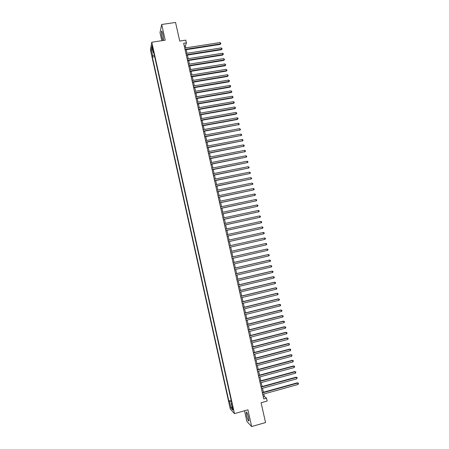 <?xml version="1.0" encoding="UTF-8"?>
<svg xmlns="http://www.w3.org/2000/svg" width="449" height="449" viewBox="0 0 449 449"><rect width="100%" height="100%" fill="white"/><g stroke="black" fill="none" stroke-linecap="round" stroke-linejoin="round"><path stroke-width="0.67" d="M248.578 417.559C247.522 413.484 246.737 411.705 246.22 412.221L246.596 415.533C247.64 419.585 248.426 421.364 248.954 420.87L248.578 417.559M162.768 33.916C162.196 31.537 161.763 30.678 161.477 31.335C161.286 32.564 161.472 34.534 162.033 37.25C162.605 39.624 163.032 40.483 163.324 39.838C163.515 38.62 163.329 36.644 162.768 33.916M233.138 408.641L232.228 406.452L232.402 407.844L233.317 410.038L233.138 408.641M244.514 410.79L246.905 421.482L251.659 426.55L265.544 422.554L261.088 402.742L267.155 401.041L266.504 398.162L264.349 396.473L263.793 394.003M150.415 49.822L230.275 408.972L234.468 413.619L151.79 42.212L150.415 49.822M151.79 42.212L165.204 40.174L161.696 24.476L160.007 32.62L161.808 40.691M161.696 24.476L175.542 22.45L179.729 41.067L185.785 40.146L186.397 42.863L183.652 43.284L263.748 398.931L266.504 398.162M152.29 47.83L153.053 50.097L152.037 45.478L152.29 47.83L152.8 47.751M231.813 403.23L231.274 403.561L232.071 404.403L153.468 51.253L153.193 52.673L153.816 52.808M231.274 403.561L232.689 409.909L230.977 408.034L229.585 401.776L228.816 400.968L152.34 57.051L152.604 55.687L151.291 49.777L151.857 46.679L153.193 52.673M154.652 56.568L231.184 400.407M251.659 426.55L247.921 409.83L234.468 413.619M185.807 47.88L185.375 45.966L186.397 42.863M263.395 392.224L262.508 388.284M262.109 386.527L261.217 382.576M260.824 380.831L259.932 376.868M259.544 375.139L258.646 371.166M258.265 369.454L257.367 365.469M256.98 363.769L256.082 359.778M255.706 358.094L254.802 354.098M254.426 352.426L253.522 348.413M253.152 346.763L252.243 342.739M251.872 341.1L250.969 337.07M250.598 335.448L249.689 331.407M249.324 329.796L248.415 325.75M248.056 324.15L247.141 320.092M246.782 318.509L245.867 314.446M245.513 312.88L244.598 308.8M244.245 307.251L243.324 303.159M242.982 301.627L242.056 297.53M241.714 296.003L240.787 291.901M240.451 290.391L239.519 286.277M239.182 284.784L238.256 280.659M237.919 279.183L236.988 275.046M236.662 273.581L235.725 269.439M235.399 267.991L234.462 263.832M234.142 262.401L233.205 258.237M232.885 256.817L231.942 252.647M231.628 251.238L230.685 247.057M230.371 245.659L229.428 241.489M229.113 240.08L228.176 235.927M227.856 234.501L226.925 230.365M226.599 228.934L225.673 224.814M225.347 223.366L224.421 219.264M224.096 217.804L223.17 213.718M222.839 212.248L221.924 208.179M221.593 206.697L220.678 202.645M220.341 201.152L219.432 197.117M219.095 195.612L218.186 191.594M217.844 190.073L216.946 186.071M216.598 184.545L215.7 180.56M215.352 179.016L214.459 175.048M214.111 173.499L213.219 169.548M212.865 167.982L211.979 164.048M211.625 162.471L210.744 158.553M210.385 156.965L209.503 153.064M209.144 151.465L208.269 147.581M207.909 145.97L207.034 142.097M206.669 140.475L205.799 136.625M205.434 134.992L204.57 131.153M204.2 129.508L203.341 125.692M202.965 124.036L202.106 120.231M201.73 118.564L200.877 114.776M200.501 113.097L199.653 109.326M199.272 107.637L198.424 103.882M198.043 102.181L197.201 98.438M196.814 96.726L195.972 93.005M195.584 91.282L194.748 87.572M194.361 85.838L193.53 82.15M193.132 80.399L192.307 76.728M191.908 74.972L191.083 71.312M190.685 69.544L189.865 65.902M189.467 64.117L188.647 60.497M188.243 58.701L187.429 55.092M187.025 53.291L186.217 49.699M184.292 46.135L185.375 45.966M263.266 396.776L264.349 396.473M154.276 54.885L152.604 55.687M154.624 56.692L152.34 57.051M231.112 400.334L228.816 400.968M229.585 401.776L231.465 401.67M152.654 50.266L151.291 49.777M230.977 408.034L232.01 406.867M185.134 49.867L220.133 44.412L220.38 43.895L185.027 49.401M220.072 42.56L220.908 43.542L220.38 43.895L220.072 42.56L184.724 48.049M220.908 43.542L220.133 44.412M186.346 55.266L221.351 49.744L221.598 49.244L186.245 54.812M221.295 47.903L222.126 48.885L221.598 49.244L221.295 47.903L185.942 53.459M222.126 48.885L221.351 49.744M187.564 60.666L222.569 55.081L222.822 54.593L187.469 60.228M222.513 53.251L223.226 53.689L223.344 54.228L222.822 54.593L222.513 53.251L187.16 58.875M223.344 54.228L222.569 55.081M188.782 66.076L223.787 60.424L224.04 59.947L188.687 65.649M223.737 58.606L224.567 59.577L224.04 59.947L223.737 58.606L188.384 64.297M224.567 59.577L223.787 60.424M190 71.486L225.011 65.773L225.263 65.307L189.91 71.077M224.96 63.966L225.791 64.931L225.263 65.307L224.96 63.966L189.601 69.718M225.791 64.931L225.011 65.773M191.223 76.908L226.229 71.122L226.487 70.667L191.134 76.504M226.184 69.326L227.014 70.291L226.487 70.667L226.184 69.326L190.825 75.146M227.014 70.291L226.229 71.122M192.441 82.33L227.452 76.482L227.716 76.038L192.357 81.943M227.407 74.697L228.238 75.651L227.716 76.038L227.407 74.697L192.049 80.584M228.238 75.651L227.452 76.482M193.665 87.757L228.676 81.841L228.939 81.409L193.581 87.381M228.636 80.068L229.344 80.483L229.461 81.022L228.939 81.409L228.636 80.068L193.278 86.023M229.461 81.022L228.676 81.841M194.888 93.19L229.899 87.207L230.169 86.786L194.81 92.825M229.86 85.445L230.567 85.854L230.691 86.393L230.169 86.786L229.86 85.445L194.501 91.467M230.691 86.393L229.899 87.207M196.112 98.628L231.128 92.578L231.398 92.174L196.033 98.275M231.089 90.827L231.92 91.77L231.398 92.174L231.089 90.827L195.73 96.911M231.92 91.77L231.128 92.578M197.341 104.073L232.352 97.955L232.627 97.562L197.263 103.73M232.318 96.209L233.149 97.152L232.627 97.562L232.318 96.209L196.959 102.366M233.149 97.152L232.352 97.955M198.565 109.517L233.581 103.337L233.856 102.95L198.492 109.191M233.553 101.603L234.378 102.54L233.856 102.95L233.553 101.603L198.189 107.827M234.378 102.54L233.581 103.337M199.794 114.966L234.81 108.72L235.091 108.349L199.726 114.658M234.782 106.997L235.607 107.934L235.091 108.349L234.782 106.997L199.418 113.288M235.607 107.934L234.81 108.72M201.023 120.427L236.039 114.113L236.326 113.749L200.956 120.124M236.017 112.402L236.842 113.328L236.326 113.749L236.017 112.402L200.647 118.761M236.842 113.328L236.039 114.113M202.252 125.888L237.274 119.507L237.555 119.159L202.19 125.602M237.246 117.806L237.948 118.188L238.071 118.732L237.555 119.159L237.246 117.806L201.882 124.233M238.071 118.732L237.274 119.507M203.487 131.355L238.795 124.569L203.425 131.08M238.486 123.217L239.306 124.137L238.795 124.569L238.486 123.217L203.116 129.71M239.306 124.137L238.503 124.906M204.716 136.827L240.03 129.986L204.66 136.563M239.721 128.633L240.541 129.548L240.03 129.986L239.721 128.633L204.351 135.194M240.541 129.548L239.738 130.311M205.951 142.305L241.265 135.407L205.895 142.052M240.956 134.049L241.781 134.964L241.265 135.407L240.956 134.049L205.586 140.683M241.781 134.964L240.973 135.721M207.185 147.783L242.505 140.834L207.135 147.547M242.196 139.476L242.892 139.841L243.016 140.385L242.505 140.834L242.196 139.476L206.821 146.172M243.016 140.385L242.207 141.132M208.42 153.272L243.745 146.262L208.37 153.047M243.437 144.909L244.133 145.268L244.256 145.813L243.745 146.262L243.437 144.909L208.061 151.672M244.256 145.813L243.448 146.554M209.661 158.761L244.986 151.7L209.61 158.553M244.677 150.342L245.373 150.696L245.496 151.24L244.986 151.7L244.677 150.342L209.301 157.172M245.496 151.24L244.683 151.975M210.895 164.261L246.226 157.139L210.85 164.059M245.917 155.781L246.613 156.134L246.737 156.679L246.226 157.139L245.917 155.781L210.542 162.684M212.136 169.761L247.472 162.589L212.096 169.576M247.158 161.225L247.854 161.573L247.977 162.117L247.472 162.589L247.158 161.225L211.782 168.195M213.376 175.267L248.712 168.038L213.337 175.093M248.404 166.674L249.223 167.561L248.712 168.038L248.404 166.674L213.028 173.712M214.616 180.779L249.958 173.494L214.583 180.616M249.65 172.13L250.463 173.011L249.958 173.494L249.65 172.13L214.268 179.235M215.857 186.296L251.204 178.955L215.829 186.15M250.896 177.585L251.709 178.466L251.204 178.955L250.896 177.585L215.514 184.763M217.103 191.813L252.45 184.416L217.075 191.684M252.142 183.052L252.955 183.927L252.45 184.416L252.142 183.052L216.76 190.297M218.349 197.341L253.702 189.888L218.321 197.223M253.388 188.518L254.078 188.844L254.207 189.394L253.702 189.888L253.388 188.518L218.006 195.837M219.595 202.875L254.953 195.36L219.567 202.763M254.639 193.99L255.329 194.316L255.453 194.86L254.953 195.36L254.639 193.99L219.258 201.377M220.841 208.409L256.199 200.843L220.818 208.314M255.891 199.474L256.581 199.788L256.705 200.333L256.199 200.843L255.891 199.474L220.504 206.927M222.087 213.948L257.457 206.327L222.07 213.87M257.142 204.957L257.827 205.266L257.956 205.816L257.457 206.327L257.142 204.957L221.755 212.478M223.338 219.494L258.708 211.816L223.321 219.426M258.394 210.441L259.079 210.749L259.208 211.299L258.708 211.816L258.394 210.441L223.007 218.04M224.59 225.05L259.96 217.31L224.573 224.994M259.645 215.935L260.336 216.238L260.459 216.788L259.96 217.31L259.645 215.935L224.264 223.602M225.841 230.606L261.217 222.811L225.83 230.562M260.903 221.436L261.587 221.733L261.716 222.283L261.217 222.811L260.903 221.436L225.516 229.17M227.093 236.163L262.474 228.317L227.087 236.135M262.16 226.936L262.845 227.228L262.968 227.778L262.474 228.317L262.16 226.936L226.773 234.743M228.345 241.73L263.731 233.822L228.339 241.714M263.417 232.447L264.102 232.734L264.225 233.284L263.731 233.822L263.417 232.447L228.025 240.322M229.602 247.304L264.989 239.339L229.602 247.298M264.674 237.959L265.359 238.239L265.482 238.795L264.989 239.339L264.674 237.959L229.287 245.906M266.246 244.857L266.74 244.307L266.616 243.756L265.931 243.476L230.539 251.485L265.931 243.476L266.246 244.857L230.859 252.888M231.802 257.086L267.194 248.999L267.509 250.379L232.116 258.484M231.796 257.064L266.841 249.06L267.873 249.274L268.002 249.824L267.509 250.379M233.065 262.682L268.457 254.527L268.771 255.908L233.379 264.085M233.059 262.648L268.098 254.572L269.136 254.796L269.265 255.346L268.771 255.908M234.327 268.289L269.72 260.061L270.034 261.447L234.642 269.692M234.316 268.238L269.361 260.094L270.399 260.325L270.528 260.875L270.034 261.447M235.59 273.896L270.983 265.6L271.297 266.981L235.905 275.299M235.573 273.834L270.618 265.623L271.662 265.859L271.791 266.409L271.297 266.981M236.853 279.508L272.246 271.14L272.565 272.526L237.173 280.917M236.836 279.435L271.881 271.151L272.925 271.392L273.054 271.948L272.565 272.526M238.122 285.132L273.514 276.691L273.828 278.077L238.436 286.535M238.099 285.042L273.144 276.685L274.193 276.938L274.317 277.493L273.828 278.077M239.384 290.756L274.782 282.241L275.097 283.633L239.704 292.159M239.362 290.655L274.412 282.225L275.462 282.488L275.585 283.044L275.097 283.633M240.653 296.385L276.051 287.798L276.365 289.19L240.973 297.794M240.63 296.267L275.675 287.77L276.724 288.039L276.853 288.595L276.365 289.19M241.921 302.02L277.319 293.36L277.639 294.752L242.241 303.429M241.893 301.891L276.943 293.32L277.998 293.595L278.122 294.151L277.639 294.752M243.195 307.655L278.593 298.927L278.908 300.325L243.51 309.069M243.162 307.514L278.212 298.877L279.267 299.163L279.39 299.719L278.908 300.325M244.464 313.301L279.862 304.501L280.182 305.898L244.784 314.715M244.43 313.149L279.48 304.439L280.535 304.731L280.664 305.286L280.182 305.898M245.738 318.953L281.136 310.079L281.456 311.477L246.058 320.367M245.698 318.784L280.748 310.001L281.809 310.304L281.938 310.86L281.456 311.477M247.012 324.605L282.41 315.664L282.73 317.061L247.332 326.019M246.972 324.425L282.023 315.574L283.083 315.877L283.212 316.438L282.73 317.061M248.286 330.268L283.684 321.254L284.004 322.651L248.606 331.682M248.241 330.071L283.291 321.147L284.357 321.462L284.486 322.023L284.004 322.651M249.56 335.931L284.963 326.844L285.283 328.241L249.88 337.351M249.515 335.723L284.565 326.726L285.631 327.052L285.76 327.613L285.283 328.241M250.839 341.605L286.243 332.445L286.557 333.843L251.159 343.019M250.789 341.38L285.839 332.316L286.911 332.642L287.04 333.203L286.557 333.843M285.839 332.316L286.911 332.642M252.119 347.279L287.517 338.046L287.837 339.45L252.439 348.699M252.063 347.043L287.119 337.906L288.191 338.243L287.837 339.45M287.119 337.906L288.191 338.243M253.399 352.959L288.797 343.653L289.122 345.056L253.719 354.379M253.343 352.712L288.393 343.502L289.47 343.844L289.122 345.056M288.393 343.502L289.47 343.844M254.678 358.644L290.082 349.266L290.402 350.675L254.998 360.07M254.617 358.381L289.672 349.098L290.75 349.457L290.402 350.675M289.672 349.098L290.75 349.457M255.958 364.335L291.362 354.884L291.682 356.293L256.278 365.761M255.896 364.06L290.952 354.704L292.03 355.069L291.682 356.293M290.952 354.704L292.03 355.069M257.243 370.032L292.647 360.508L292.967 361.916L257.563 371.458M257.176 369.746L292.232 360.317L293.315 360.687L292.967 361.916M292.232 360.317L293.315 360.687M258.529 375.734L293.932 366.137L294.252 367.546L258.849 377.166M258.456 375.431L293.511 365.935L294.595 366.311L294.252 367.546M293.511 365.935L294.595 366.311M259.814 381.442L295.218 371.772L295.537 373.181L260.134 382.874M259.741 381.122L294.797 371.553L295.88 371.94L295.537 373.181M294.797 371.553L295.88 371.94M261.099 387.156L296.503 377.413L296.828 378.821L261.419 388.587M261.026 386.825L296.082 377.177L297.165 377.575L296.828 378.821M296.082 377.177L297.165 377.575M262.384 392.875L297.794 383.053L298.114 384.467L262.71 394.306M262.306 392.527L297.367 382.812L298.456 383.21L298.114 384.467M297.367 382.812L298.456 383.21M153.008 48.958L152.559 49.031M246.613 412.109L246.22 412.221M161.898 31.273L161.477 31.335"/></g></svg>
